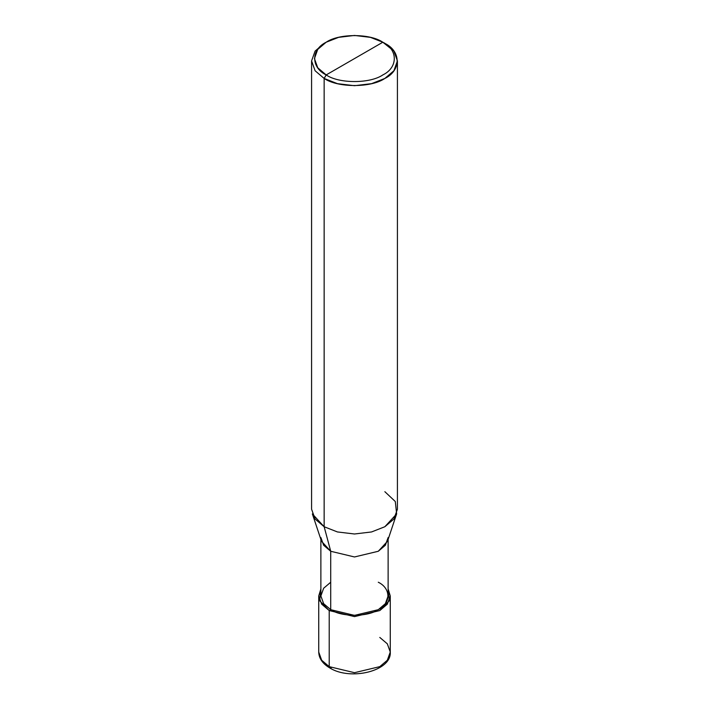 <?xml version="1.0" encoding="UTF-8"?>
<svg xmlns="http://www.w3.org/2000/svg" width="709" height="709" viewBox="0 0 709 709"><rect width="100%" height="100%" fill="white"/><g stroke="black" fill="none" stroke-linecap="round" stroke-linejoin="round"><path stroke-width="1.06" d="M318.731 595.959L318.731 652.032C318.926 658.395 322.613 663.695 329.8 667.949L329.206 666.637L321.673 660.239L318.731 652.032L321.673 660.239L329.206 666.637L329.206 610.564L319.732 600.815L320.876 588.913L318.731 595.959L321.673 604.165L329.206 610.564L354.5 616.608L379.794 610.564L387.327 604.165L390.269 595.959L388.124 588.913L389.268 600.815L379.794 610.564L354.5 616.608L329.206 610.564L330.722 609.687L329.206 610.564L329.206 666.637L329.8 667.949L331.227 667.807M329.8 667.949C350.512 681.039 391.802 670.971 390.269 652.032L387.327 660.239L379.794 666.637L354.5 672.69L329.206 666.637L354.5 672.69L379.794 666.637L387.327 660.239L390.269 652.032L387.327 643.834L379.794 637.435M320.876 537.546L323.641 545.256L330.722 551.274L321.487 541.224L312.359 513.91L324.146 526.734L324.146 78.442L315.106 70.758L311.579 60.912L315.106 51.075L324.146 43.391L315.106 51.075L311.579 60.912L315.106 70.758L324.146 78.442L337.449 83.662L354.5 85.7L371.551 83.662L384.854 78.442L393.894 70.758L397.421 60.912L393.894 51.075L382.825 42.221C398.112 49.586 398.112 67.577 382.825 74.932C370.08 83.759 338.92 83.759 326.175 74.932L382.825 42.221L370.408 37.355L354.5 35.45L338.592 37.355L326.175 42.221L317.729 49.391L314.442 58.581L317.738 67.763L326.175 74.932L324.146 78.442L324.146 526.734L330.722 551.274L330.722 609.687L323.641 603.669L320.876 595.959L320.876 539.407M330.722 582.231L323.641 588.248L320.876 595.959L323.641 603.669L330.722 609.687C341.428 617.096 367.572 617.096 378.278 609.687C391.102 603.51 391.102 588.408 378.278 582.231M388.124 539.407L388.124 595.959L385.359 603.669L378.278 609.687L354.5 615.377L330.722 609.687L330.722 551.274L324.146 526.734L315.106 519.05L311.579 509.213L311.579 60.912M326.175 74.932C310.888 67.577 310.888 49.586 326.175 42.221C338.92 33.403 370.08 33.403 382.825 42.221L326.175 74.932C338.92 83.759 370.08 83.759 382.825 74.932C398.112 67.577 398.112 49.586 382.825 42.221L384.854 43.391C401.223 51.278 401.223 70.554 384.854 78.442C371.188 87.889 337.812 87.889 324.146 78.442L326.175 74.932M397.421 60.912L397.421 509.213L393.894 519.05L384.854 526.734L371.551 531.954L354.5 533.992L337.449 531.954L324.146 526.734L337.449 531.954L354.5 533.992L371.551 531.954L384.854 526.734L396.641 513.91L387.513 541.224L378.278 551.274L354.5 556.964L330.722 551.274L354.5 556.964L378.278 551.274L385.359 545.256L388.124 537.546M396.641 513.91L395.294 501.511L384.854 491.691M390.269 652.032L390.269 595.959M324.146 43.391L326.175 42.221M384.854 43.391L382.825 42.221"/></g></svg>
